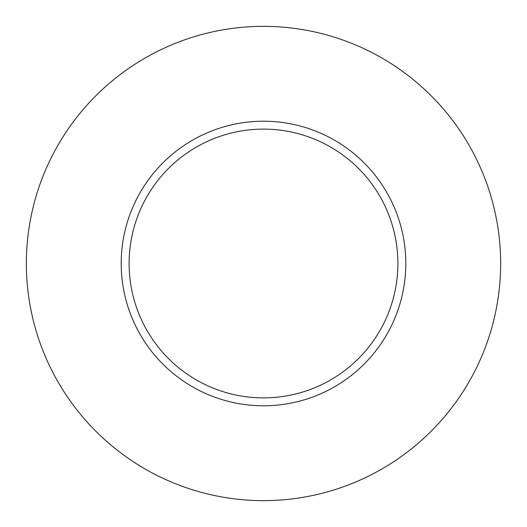 <?xml version="1.0" encoding="UTF-8"?>
<svg xmlns="http://www.w3.org/2000/svg" width="527" height="527" viewBox="0 0 527 527"><rect width="100%" height="100%" fill="white"/><g stroke="black" fill="none" stroke-linecap="round" stroke-linejoin="round"><path stroke-width="0.79" d="M397.885 263.5A134.385 134.385 0 0 1 263.5 397.885A134.385 134.385 0 0 1 129.115 263.5A134.385 134.385 0 0 1 263.5 129.115A134.385 134.385 0 0 1 397.885 263.5M26.35 263.5A237.15 237.15 0 0 1 263.5 26.35A237.15 237.15 0 0 1 500.65 263.5A237.15 237.15 0 0 1 263.5 500.65A237.15 237.15 0 0 1 26.35 263.5M405.79 263.5A142.29 142.29 0 0 1 263.5 405.79A142.29 142.29 0 0 1 121.21 263.5A142.29 142.29 0 0 1 263.5 121.21A142.29 142.29 0 0 1 405.79 263.5"/></g></svg>
